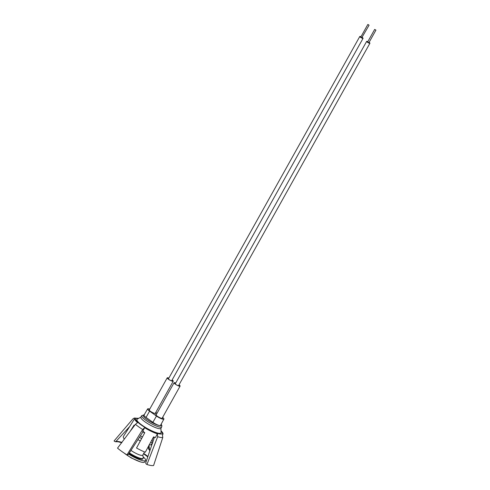 <?xml version="1.0" encoding="UTF-8"?>
<svg xmlns="http://www.w3.org/2000/svg" width="490" height="490" viewBox="0 0 490 490"><rect width="100%" height="100%" fill="white"/><g stroke="black" fill="none" stroke-linecap="round" stroke-linejoin="round"><path stroke-width="0.73" d="M144.66 432.903A8.673 1.788 -150.8 0 1 142.988 431.892M151.765 440.216A11.099 2.291 -150.8 0 1 152.721 442.176A11.099 2.291 -150.8 0 1 150.589 442.403M142.431 437.049A7.644 1.574 -150.8 0 1 140.403 435.794M141.604 438.587A11.099 2.291 -150.8 0 1 139.442 437.288M140.299 441A11.099 2.291 -150.8 0 1 137.953 439.585M151.379 444.571A11.099 2.291 -150.8 0 1 149.291 444.804M144.538 451.927L142.737 455.149A8.71 1.795 -150.8 0 1 136.41 453.587A8.71 1.795 -150.8 0 1 130.953 450.402M142.804 455.02L143.252 457.917A10.645 2.193 -150.8 0 1 143.203 458.291A10.645 2.193 -150.8 0 1 135.46 456.38A10.645 2.193 -150.8 0 1 129.354 452.876M143.203 458.291L142.847 458.916A10.645 2.193 -150.8 0 1 135.111 457.011A10.645 2.193 -150.8 0 1 128.962 453.477M143.074 456.747A13.781 2.842 -150.8 0 1 145.585 460.447A13.781 2.842 -150.8 0 1 135.571 457.972A13.781 2.842 -150.8 0 1 128.594 454.052M145.585 460.447L144.709 462.015A13.781 2.842 -150.8 0 1 140.281 461.825A13.781 2.842 -150.8 0 1 134.695 459.547A13.781 2.842 -150.8 0 1 124.037 452.993M161.314 431.108L161.008 430.808A16.127 3.326 -150.8 0 1 161.314 431.108A16.127 3.326 -150.8 0 1 162.956 434.177A16.127 3.326 -150.8 0 1 162.38 434.612L162.778 437.478L153.597 465.5A23.814 4.912 29.2 0 1 146.945 464.508L157.676 436.719L157.4 433.871A16.127 3.326 -150.8 0 1 144.624 427.715L142.688 429.497L126.971 454.885A23.814 4.912 29.2 0 1 117.526 448.117L135.448 424.316L137.549 422.649A16.127 3.326 -150.8 0 1 134.799 418.442A16.127 3.326 -150.8 0 1 135.338 418.068L134.168 418.086L132.857 418.938L114.066 440.957L115.034 441.649L115.848 441.551L129.66 426.582M156.359 414.46A3.859 0.796 29.2 0 0 155.82 414.571A3.859 0.796 29.2 0 0 157.982 416.659A3.859 0.796 29.2 0 0 161.963 418.435A3.859 0.796 29.2 0 0 162.558 418.331A3.859 0.796 29.2 0 0 162.374 417.823M149.493 409.542A3.859 0.796 29.2 0 0 148.96 409.652A3.859 0.796 29.2 0 0 151.116 411.747A3.859 0.796 29.2 0 0 155.097 413.523A3.859 0.796 29.2 0 0 155.697 413.419A3.859 0.796 29.2 0 0 155.508 412.905M149.738 409.113A5.384 1.109 29.2 0 0 147.631 408.905A5.384 1.109 29.2 0 0 149.603 411.128L156.463 416.047A5.384 1.109 29.2 0 0 163.06 419.226A5.384 1.109 29.2 0 0 163.893 419.079A5.384 1.109 29.2 0 0 162.613 417.388M147.631 408.905L144.011 415.122A5.513 1.139 29.2 0 0 146.032 417.4L152.892 422.313A5.513 1.139 29.2 0 0 159.642 425.565A5.513 1.139 29.2 0 0 160.493 425.418L163.893 419.079M159.097 428.658A11.466 2.364 29.2 0 0 160.867 428.358L161.731 426.808A11.466 2.364 -150.8 0 1 159.961 427.115A11.466 2.364 -150.8 0 1 148.133 421.835A11.466 2.364 -150.8 0 1 141.714 415.624L140.851 417.168A11.466 2.364 29.2 0 0 147.27 423.378A11.466 2.364 29.2 0 0 159.097 428.658M140.924 417.045L137.176 419.213A13.781 2.842 29.2 0 0 143.95 426.496A13.781 2.842 29.2 0 0 158.846 433.276A13.781 2.842 29.2 0 0 161.051 432.56L160.941 428.229M115.034 441.649L115.848 441.551A21.805 4.496 -150.8 0 1 118.439 441.533A21.805 4.496 -150.8 0 1 121.869 442.348M126.971 454.885L128.276 454.542L142.713 432.235L143.656 431.574M154.424 437.215L145.726 462.952L145.977 463.816L146.945 464.508M144.624 427.715L142.682 431.427A16.348 3.369 29.2 0 0 144.783 432.664L136.532 448.007A17.273 3.559 29.2 0 0 145.291 452.227L153.56 436.89A16.348 3.369 29.2 0 0 155.379 437.552L157.4 433.871M130.169 431.329L134.144 425.044A16.348 3.369 29.2 0 0 134.579 425.473M156.99 413.333L155.765 412.451M132.625 421.896L123.382 436.535A17.273 3.559 29.2 0 0 124.35 439.058M134.799 418.442L123.382 436.535M152.072 443.934L152.635 442.929M151.882 440.345L153.731 436.958M149.566 450.322A12.881 2.658 29.2 0 0 148.562 448.993L148.39 446.476M149.738 451.327L148.978 445.091M152.096 443.897L151.288 444.228M368.094 24.531L369.068 25.204L368.094 24.531M369.068 25.204L361.767 37.73L360.793 37.056L367.806 24.5M360.965 36.744A1.88 0.386 29.2 0 0 360.53 36.566A1.88 0.386 29.2 0 0 359.783 36.493A1.88 0.386 29.2 0 0 360.548 37.32A1.88 0.386 29.2 0 0 362.312 38.251A1.88 0.386 29.2 0 0 363.066 38.324A1.88 0.386 29.2 0 0 362.226 37.448M375.928 30.123L374.672 29.412L375.928 30.123L368.915 42.679L367.653 41.968L374.672 29.418M367.831 41.656A1.88 0.386 29.2 0 0 366.649 41.399A1.88 0.386 29.2 0 0 368.076 42.648A1.88 0.386 29.2 0 0 369.919 43.249A1.88 0.386 29.2 0 0 369.926 43.242A1.88 0.386 29.2 0 0 369.093 42.361M366.649 41.399A1.88 0.386 29.2 0 0 366.643 41.405L175.187 383.97M178.972 384.907A3.124 0.643 -150.8 0 1 179.812 385.961A3.124 0.643 -150.8 0 1 178.924 385.955A3.124 0.643 -150.8 0 1 175.824 384.43A3.124 0.643 -150.8 0 1 174.354 382.917A3.124 0.643 -150.8 0 1 175.242 382.923A3.124 0.643 -150.8 0 1 175.69 383.07M179.015 384.834A3.442 0.711 -150.8 0 1 180.087 386.12A3.442 0.711 -150.8 0 1 179.113 386.108A3.442 0.711 -150.8 0 1 175.696 384.423A3.442 0.711 -150.8 0 1 174.073 382.757A3.442 0.711 -150.8 0 1 175.053 382.77A3.442 0.711 -150.8 0 1 175.732 383.002M172.113 379.989A3.124 0.643 -150.8 0 1 172.946 381.049A3.124 0.643 -150.8 0 1 169.92 380.093A3.124 0.643 -150.8 0 1 167.494 377.998A3.124 0.643 -150.8 0 1 168.829 378.158M172.155 379.922A3.442 0.711 -150.8 0 1 173.227 381.202A3.442 0.711 -150.8 0 1 169.889 380.154A3.442 0.711 -150.8 0 1 167.213 377.845A3.442 0.711 -150.8 0 1 168.866 378.084M144.152 414.883A10.364 2.138 29.2 0 0 147.539 419.863A10.364 2.138 29.2 0 0 159.691 425.602A10.364 2.138 29.2 0 0 161.075 424.334M138.456 418.472A15.117 3.118 29.2 0 0 138.088 418.411A15.117 3.118 29.2 0 0 141.298 425.044A15.117 3.118 29.2 0 0 159.801 433.962A15.117 3.118 29.2 0 0 161.014 431.077M162.778 437.478A17.995 3.712 -150.8 0 1 160.745 437.472A17.995 3.712 -150.8 0 1 157.676 436.719M143.717 453.397A21.805 4.496 -150.8 0 1 147.949 456.521M143.515 453.758L147.815 456.907A22.515 4.643 29.2 0 0 143.521 453.74M142.688 429.497A17.995 3.712 -150.8 0 1 135.448 424.316M149.603 411.128L146.032 417.4M156.463 416.047L152.892 422.313M152.114 443.26A11.393 2.346 -150.8 0 1 152.114 443.866M140.281 461.825L131.197 457.923L123.946 452.932M152.721 442.176L151.563 444.252M161.731 426.808L161.878 425.583L161.143 424.211M134.168 418.086L138.695 418.338M121.857 442.727L117.9 441.741L115.56 441.741M162.956 434.177L162.576 434.942M144.446 414.791L141.714 415.624M359.783 36.493L168.327 379.052M363.066 38.324L171.61 380.889M369.926 43.242L178.476 385.808M156.01 415.085L174.073 382.757M162.025 418.448L180.087 386.12M149.144 410.173L167.213 377.845M155.159 413.529L173.227 381.202"/></g></svg>
